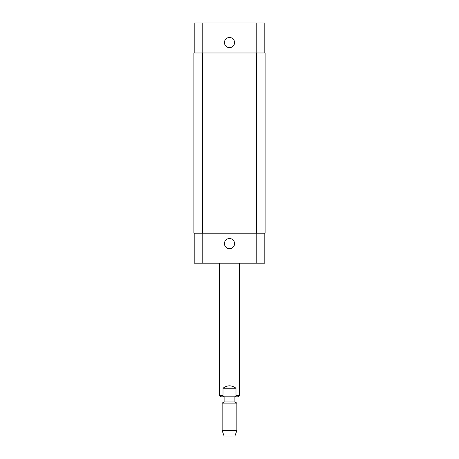 <?xml version="1.0" encoding="UTF-8"?>
<svg xmlns="http://www.w3.org/2000/svg" width="459" height="459" viewBox="0 0 459 459"><rect width="100%" height="100%" fill="white"/><g stroke="black" fill="none" stroke-linecap="round" stroke-linejoin="round"><path stroke-width="0.69" d="M223.011 388.245C227.337 385.009 231.663 385.009 235.989 388.245L235.989 395.601C235.662 396.496 234.974 396.903 233.918 396.823L225.082 396.823C224.026 396.903 223.338 396.496 223.011 395.601L223.011 388.245L235.989 388.245M233.918 396.823C234.974 396.903 235.662 396.496 235.989 395.601L239.305 395.601L238.083 396.823L233.918 396.823M225.082 396.823L220.917 396.823L224.107 396.823L224.107 401.975L222.145 403.105L222.145 430.662L236.855 430.662L236.855 403.105L222.145 403.105M224.107 396.823L238.083 396.823M234.893 396.823L234.893 401.975L224.107 401.975M236.855 430.662L234.893 436.05L224.107 436.05L222.145 430.662M224.434 243.597A5.066 5.066 0 0 1 232.036 239.208A5.066 5.066 0 0 1 232.036 247.986A5.066 5.066 0 0 1 224.434 243.597M224.434 42.561A5.066 5.066 0 0 1 232.036 38.172A5.066 5.066 0 0 1 232.036 46.95A5.066 5.066 0 0 1 224.434 42.561M264.803 52.98L264.803 22.95L194.197 22.95L194.197 52.98M264.803 233.178L264.803 263.208L194.197 263.208L194.197 233.178M256.529 233.178L265.113 233.178L265.113 52.98L193.887 52.98L193.887 233.178L256.529 233.178L256.529 52.98M265.113 233.178L265.113 52.98M223.011 395.601L219.695 395.601L220.917 396.823M202.775 233.178L202.775 263.208M256.225 233.178L256.225 263.208M202.775 52.98L202.775 22.95M256.225 52.98L256.225 22.95M202.471 233.178L202.471 52.98M219.695 263.208L219.695 395.601M239.305 263.208L239.305 395.601M234.893 401.975L236.855 403.105"/></g></svg>
